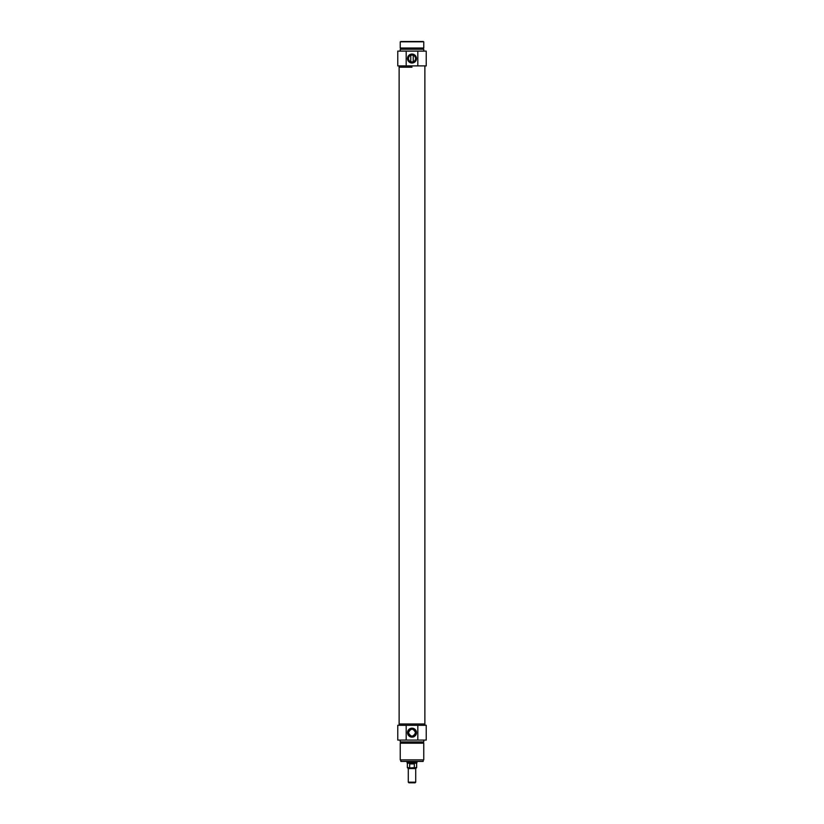 <?xml version="1.0" encoding="UTF-8"?>
<svg xmlns="http://www.w3.org/2000/svg" width="824" height="824" viewBox="0 0 824 824"><rect width="100%" height="100%" fill="white"/><g stroke="black" fill="none" stroke-linecap="round" stroke-linejoin="round"><path stroke-width="1.24" d="M410.857 55.177L413.143 55.177M410.764 61.852L410.764 55.218M413.143 61.882L410.857 61.882L413.143 61.882M423.145 41.509L400.855 41.509L423.145 41.818M408.457 58.535A3.543 3.543 0 0 1 413.772 55.466A3.543 3.543 0 0 1 413.772 61.604A3.543 3.543 0 0 1 408.457 58.535M406.191 65.899L426.235 65.899L426.235 51.109L397.765 51.109L397.765 65.899L406.191 65.899L406.191 51.109M407.53 58.535A4.47 4.47 0 0 0 414.235 62.408A4.47 4.47 0 0 0 414.235 54.662A4.47 4.47 0 0 0 407.53 58.535M417.809 51.109L417.809 65.899M412 67.197L399.125 67.197L412 67.197M412 41.818L400.237 41.818L400.237 48.008L423.763 48.008L423.763 41.818L412 41.818M423.763 51.109L423.763 49.244L400.237 49.244L400.237 51.109M412 782.182L408.282 782.182L408.9 782.8L415.1 782.8L415.718 782.182L412 782.182M410.393 767.947L407.664 767.947L410.393 767.947L409.683 767.638L409.683 763.92L414.317 763.92L414.317 767.638L410.393 767.947M413.607 767.947L416.336 767.947L413.607 767.947M409.683 763.92L414.317 763.92M414.317 767.638L416.645 767.638L416.645 763.22L407.355 763.22L407.355 767.638L408.282 768.565L415.718 768.565L415.718 782.182M416.954 761.757L416.954 762.684L407.046 762.684L407.046 761.757M399.125 725.295L399.125 723.987L424.875 723.987L424.875 65.899M406.191 740.086L426.235 740.086L426.235 725.295L397.765 725.295L397.765 740.086L406.191 740.086L406.191 725.295M400.237 740.086L400.237 741.94L423.763 741.94L423.763 740.086M412 743.186L423.763 743.186L423.763 759.893L400.237 759.893L400.237 743.186L412 743.186M399.125 65.899L399.125 723.987L424.875 723.987L424.875 725.295M417.809 725.295L417.809 740.086M416.47 732.66A4.47 4.47 0 0 0 409.765 728.787A4.47 4.47 0 0 0 409.765 736.532A4.47 4.47 0 0 0 416.47 732.66M408.457 732.66C410.816 737.222 413.185 737.222 415.543 732.66A3.543 3.543 0 0 1 410.228 735.729A3.543 3.543 0 0 1 410.228 729.59A3.543 3.543 0 0 1 415.543 732.66C413.185 728.097 410.816 728.097 408.457 732.66M400.855 761.448L423.145 761.448L400.855 761.448L400.855 759.893M409.683 767.638L407.355 767.638M413.236 61.852L413.236 55.218M400.855 48.008L400.855 49.244M423.145 48.008L423.145 49.244M408.282 768.565L408.282 782.182M415.718 768.565L416.645 767.638M416.645 763.22L416.954 762.684M407.355 763.22L407.046 762.684M423.145 743.186L423.145 741.94M400.855 743.186L400.855 741.94M423.145 761.448L423.145 759.893"/></g></svg>
